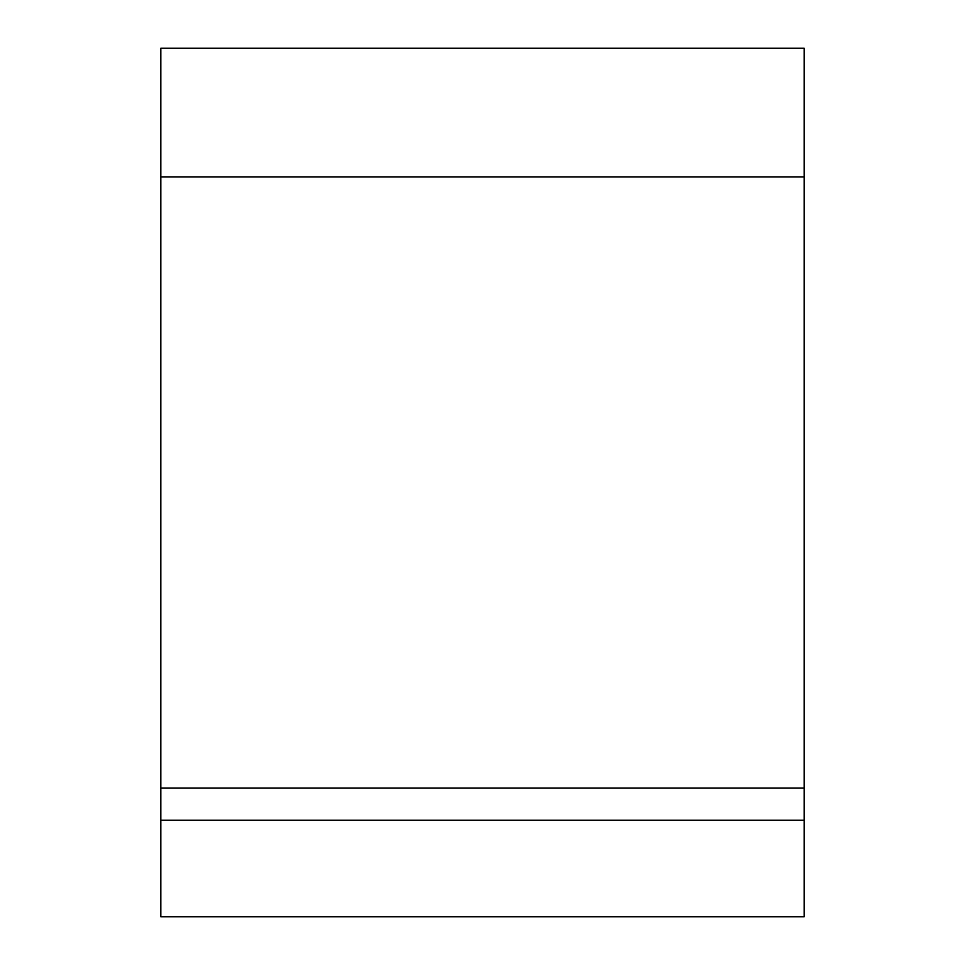 <?xml version="1.0" encoding="UTF-8"?>
<svg xmlns="http://www.w3.org/2000/svg" width="965" height="965" viewBox="0 0 965 965"><rect width="100%" height="100%" fill="white"/><g stroke="black" fill="none" stroke-linecap="round" stroke-linejoin="round"><path stroke-width="1.45" d="M804.171 820.25L804.171 48.25L160.829 48.25L160.829 916.75L804.171 916.75L804.171 820.25L160.829 820.25M160.829 176.921L804.171 176.921M804.171 788.079L160.829 788.079"/></g></svg>

